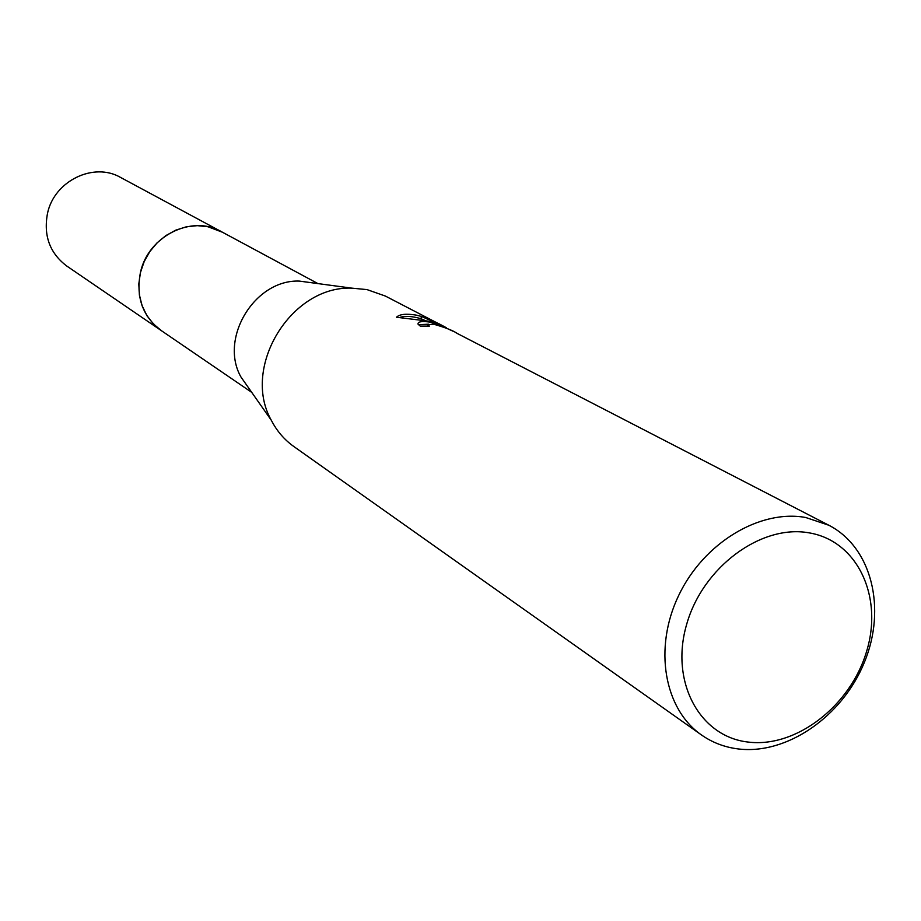 <?xml version="1.0" encoding="UTF-8"?>
<svg xmlns="http://www.w3.org/2000/svg" width="921" height="921" viewBox="0 0 921 921"><rect width="100%" height="100%" fill="white"/><g stroke="black" fill="none" stroke-linecap="round" stroke-linejoin="round"><path stroke-width="1.38" d="M251.755 392.392L161.129 330.489L153.116 323.651L146.658 315.201L142.007 305.45L139.37 294.778L138.852 283.61L140.476 272.374L144.206 261.529L149.87 251.502L157.249 242.707L166.068 235.477L175.946 230.1L186.491 226.785L197.301 225.657L207.939 226.739L222.468 232.242M161.923 331.03L153.726 324.307L147.084 315.915L142.26 306.186L139.462 295.491L138.806 284.267L140.326 272.95L143.975 262.001L149.593 251.87L156.973 242.96L165.803 235.626L175.727 230.169L186.341 226.796L197.221 225.645L207.939 226.727L222.111 232.057M249.718 389.491L240.968 377.023C218.933 338.329 254.818 279.316 299.313 281.089L314.406 283.115M701.376 734.889C664.064 708.928 653.426 647.993 678.627 595.576C703.506 543.033 759.618 509.106 805.668 517.487L828.865 525.258C871.75 547.304 886.727 608.401 864.382 662.326C842.439 716.388 786.925 755.024 738.089 748.923C724.539 747.23 712.301 742.556 701.376 734.889L293.88 446.558C284.382 439.801 276.864 431.051 271.338 420.321C241.198 367.433 290.909 285.694 351.73 288.135L367.042 289.608L385.392 296.067L445.004 327.013M456.908 333.275L456.804 333.183C452.81 330.443 445.073 327.45 433.595 324.192L427.954 324.699L429.405 326.115L420.264 326.115L418.019 324.1C417.754 321.717 421.553 321.015 429.393 322.016L440.18 325.136L427.528 321.038L396.49 317.25C399.518 314.199 406.057 313.474 416.108 315.097L421.53 316.467L446.328 327.703L439.029 323.789M446.213 328.106L453.662 331.514M456.39 332.918L457.622 333.552M828.865 525.258L456.897 333.275M809.156 532.868C857.428 540.903 883.366 596.555 866.673 651.159C850.659 705.866 796.009 748.243 747.967 742.038C699.707 736.65 669.866 681.851 686.594 624.588C702.596 567.209 761.137 523.991 809.156 532.868M440.008 325.792L440.18 325.136M428.461 324.204L418.341 324.687M424.892 320.381L420.943 318.701C412.424 316.237 405.516 315.753 400.221 317.261M420.943 318.701L421.53 316.467M162.257 331.261L66.749 266.019C49.711 253.091 43.31 235.488 47.535 213.223C54.351 180.827 93.769 161.785 120.605 177.454L317.918 283.587M161.106 330.501C142.502 316.34 135.652 296.873 140.522 272.086C148.362 235.995 191.971 214.432 221.259 231.574M428 324.986L427.712 326.034M240.968 377.023L271.338 420.321M299.313 281.089L351.73 288.135"/></g></svg>
